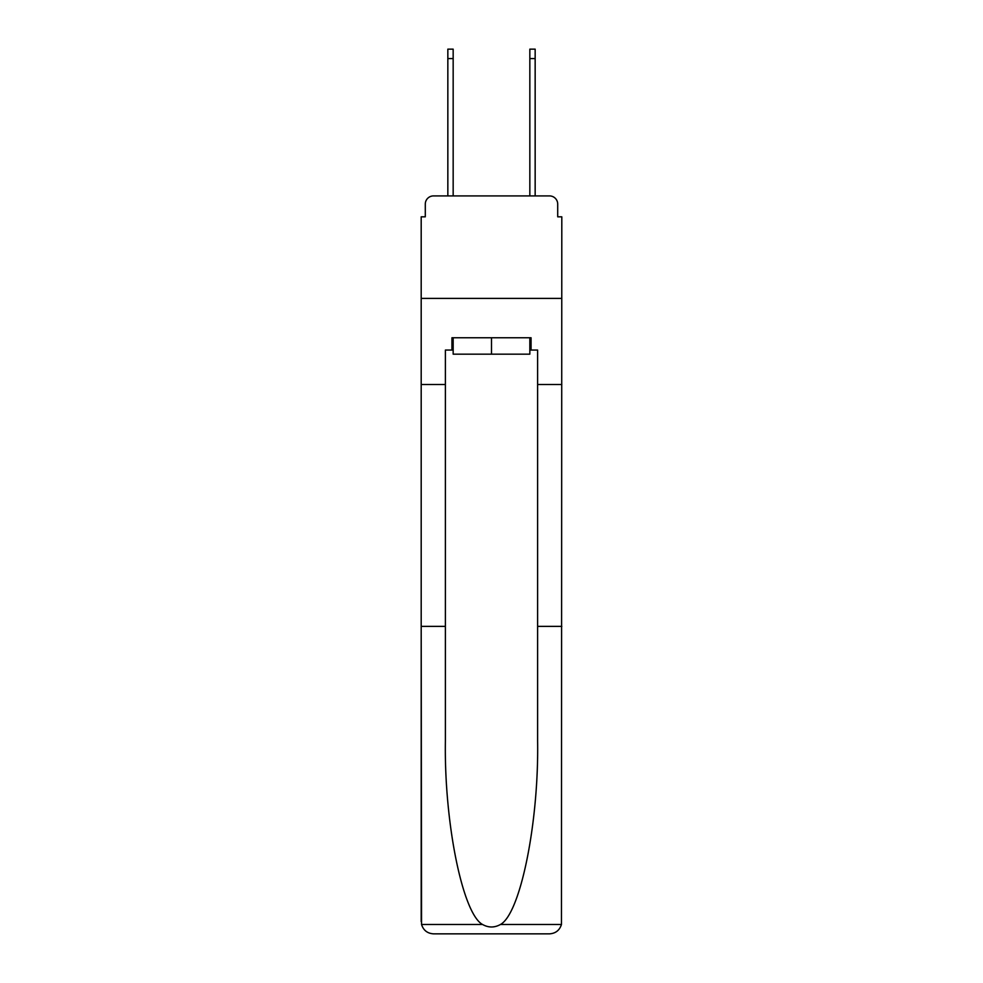<?xml version="1.0" encoding="UTF-8"?>
<svg xmlns="http://www.w3.org/2000/svg" width="983" height="983" viewBox="0 0 983 983"><rect width="100%" height="100%" fill="white"/><g stroke="black" fill="none" stroke-linecap="round" stroke-linejoin="round"><path stroke-width="1.47" d="M425.295 204.12L425.295 216.825L425.295 204.12A8.196 8.196 0 0 1 433.491 195.912L447.843 195.912L447.843 49.15L453.163 49.15L453.163 195.912L459.528 195.912M529.837 350.059L531.066 350.059L531.066 337.759L451.934 337.759L451.934 350.059L445.385 350.059L445.385 626.38L421.191 626.38L421.547 924.499C423.415 930.311 427.396 933.432 433.491 933.85L549.509 933.85C555.604 933.432 559.585 930.311 561.453 924.499L561.809 216.825L557.705 216.825L557.705 204.12A8.196 8.196 0 0 0 549.509 195.912L433.491 195.912M445.385 384.5L421.191 384.5L421.191 298.402L561.809 298.402L421.191 298.402L421.191 216.825L425.295 216.825M523.472 195.912L529.837 195.912L529.837 49.15L535.157 49.15L535.157 195.912L549.509 195.912M557.705 216.825L557.705 204.12M433.491 933.85L464.652 933.85L433.491 933.85M445.385 626.38L445.385 741.059C444.107 822.525 462.612 913.785 482.567 924.499C488.514 927.805 494.461 927.805 500.433 924.499C520.388 913.785 538.893 822.525 537.615 741.059L537.615 350.059L531.066 350.059M421.191 921.55L421.191 384.5M561.809 384.5L537.615 384.5M561.809 626.38L537.615 626.38M451.934 350.059L453.163 350.059M453.163 337.759L453.163 354.163L529.837 354.163L529.837 337.759M491.5 337.759L491.5 354.163M421.547 924.499L482.567 924.499M500.433 924.499L561.453 924.499M447.843 58.575L453.163 58.575M535.157 58.575L529.837 58.575"/></g></svg>
